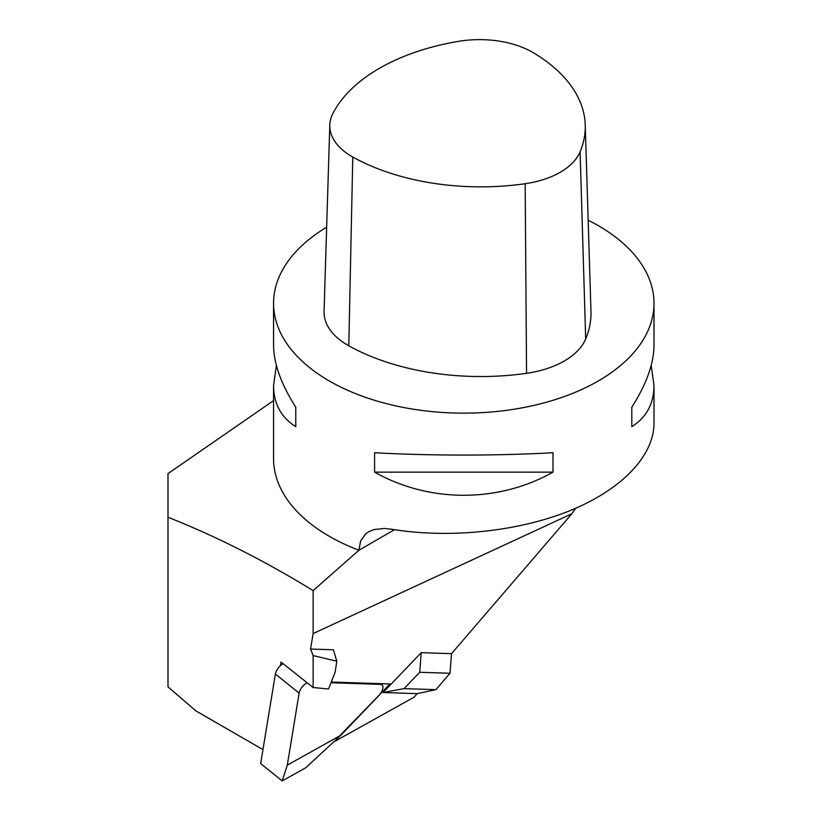 <?xml version="1.0" encoding="UTF-8"?>
<svg xmlns="http://www.w3.org/2000/svg" width="822" height="822" viewBox="0 0 822 822"><rect width="100%" height="100%" fill="white"/><g stroke="black" fill="none" stroke-linecap="round" stroke-linejoin="round"><path stroke-width="1.23" d="M331.256 682.044L389.977 683.966L334.729 740.941M417.155 693.645L435.896 689.679L450.004 673.269L419.734 672.273L421.224 652.668L383.052 692.525L417.155 693.645L414.165 697.118L335.253 741.115M421.224 652.668L451.535 653.654L571.804 513.791L313.141 633.567L313.141 590.607L358.895 550.247A190.221 109.819 180 0 1 273.562 458.625L273.562 385.61L276.387 365.441M310.541 649.041L313.141 655.586L336.804 661.217L333.403 649.791L310.541 649.041L313.141 633.567M575.708 508.253L571.804 513.791M450.004 673.269L451.535 653.654M273.562 400.612L167.996 473.626L167.996 686.873L195.924 710.907L262.958 749.602M313.141 655.586L313.141 687.521L328.523 688.98L335.15 672.18L336.804 661.217M313.141 687.521L281.032 662.059L280.415 665.686M167.996 517.254C216.094 536.283 264.478 560.738 313.141 590.607M588.162 220.214A190.221 109.819 180 0 1 654.004 303.308A190.221 109.819 180 0 1 463.783 413.137A190.221 109.819 180 0 1 273.562 303.308A190.221 109.819 180 0 1 326.653 227.201M651.188 365.441L654.004 385.61L654.004 423.268C653.88 456.231 621.391 489.881 569.461 510.873C517.377 531.752 448.802 538.77 390.974 529.142L384.408 528.454L373.938 529.563L368.636 531.762L365.811 533.735L360.663 540.825L358.895 550.247L394.478 529.707M273.562 303.308L273.562 345.261C273.716 363.54 281.114 384.193 295.776 407.229L295.776 426.639C281.114 417.422 273.716 403.746 273.562 385.61M654.004 385.61C653.86 403.746 646.452 417.422 631.799 426.639L631.799 407.229C646.452 384.193 653.86 363.54 654.004 345.261L654.004 303.308M374.596 472.147L374.596 452.727C429.31 455.84 498.266 455.84 552.98 452.727L552.98 472.147C498.266 502.972 429.31 502.972 374.596 472.147L552.98 472.147M631.799 407.229L631.799 426.639M295.776 426.639L295.776 407.229M383.052 692.525L404.064 688.631L419.734 672.273M404.064 688.631L435.896 689.679M340.873 735.238L305.897 767.676L282.193 780.9L260.656 763.566L275.391 674.03L299.136 693.141L287.299 765.128L340.873 735.238L378.695 695.751A8.98 4.295 128.8 0 0 382.035 684.87A8.98 4.295 128.8 0 0 380.565 684.366L330.978 682.743M307.12 682.743A8.98 4.295 128.8 0 0 299.136 693.141M287.299 765.128L282.193 780.9M283.138 663.734A8.98 4.295 128.8 0 0 275.391 674.03M458.758 41.316A184.488 106.511 0 0 0 332.848 113.559A75.11 43.361 0 0 0 329.797 125.047A75.11 43.361 0 0 0 352.782 157.043A184.488 106.511 0 0 0 525.176 183.717A75.11 43.361 0 0 0 580.106 151.803A184.488 106.511 0 0 0 585.233 124.913A184.488 106.511 0 0 0 533.632 52.896A75.11 43.361 0 0 0 458.758 41.316M329.797 125.047L324.063 311.363A80.844 46.679 0 0 0 348.805 345.805A190.221 109.819 0 0 0 526.553 373.311A80.844 46.679 0 0 0 585.685 338.962A190.221 109.819 0 0 0 590.967 311.23L585.233 124.913M379.651 683.627L380.565 684.366M585.685 338.962L580.106 151.803M526.553 373.311L525.176 183.717M348.805 345.805L352.782 157.043M382.035 684.87L380.535 683.657"/></g></svg>
